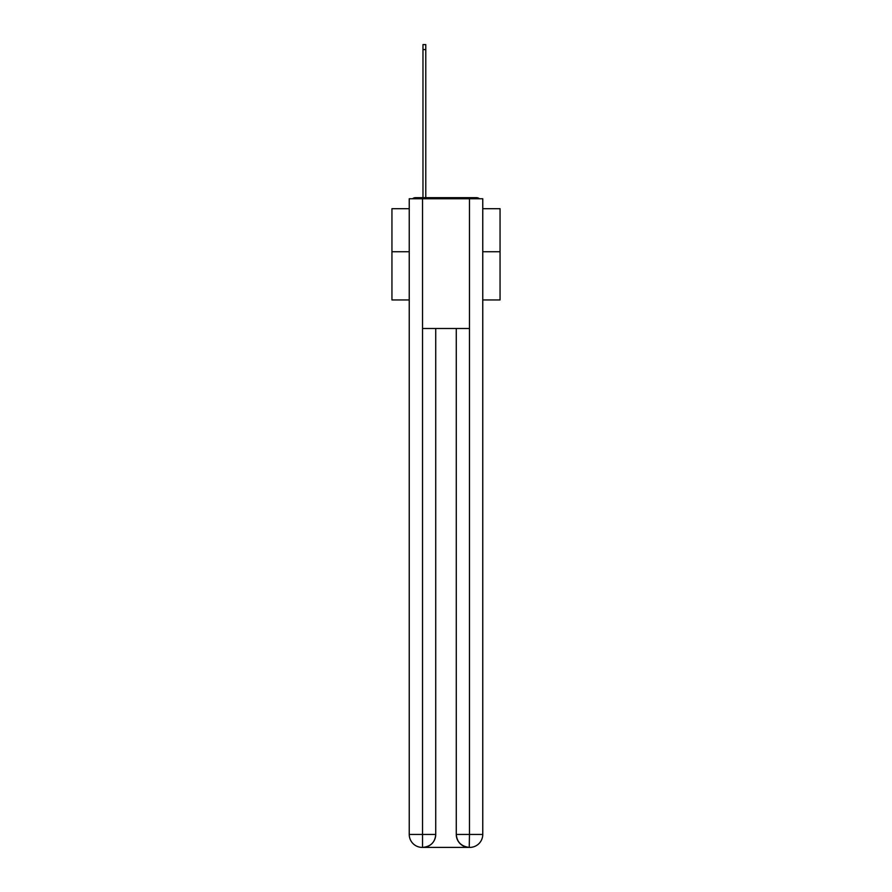 <?xml version="1.0" encoding="UTF-8"?>
<svg xmlns="http://www.w3.org/2000/svg" width="892" height="892" viewBox="0 0 892 892"><rect width="100%" height="100%" fill="white"/><g stroke="black" fill="none" stroke-linecap="round" stroke-linejoin="round"><path stroke-width="1.34" d="M482.762 299.946L500.055 299.946L500.055 208.706L482.762 208.706M409.238 251.734L391.945 251.734L391.945 208.706L409.238 208.706M391.945 251.734L391.945 299.946L409.238 299.946M479.45 198.76A4.326 4.326 0 0 0 476.596 197.678L415.404 197.678A4.326 4.326 0 0 0 412.55 198.76M500.055 251.734L482.762 251.734M415.404 197.678L422.975 197.678L422.975 44.6L425.785 44.6L425.785 197.678L429.13 197.678M462.87 197.678L476.596 197.678M422.54 198.76L422.54 328.49L469.46 328.49L469.46 198.76L409.238 198.76L409.238 834.433A12.967 12.967 0 0 0 422.217 847.4L469.248 847.4A12.967 12.967 0 0 1 456.269 834.433L456.269 328.49L456.269 834.433C456.927 842.07 461.253 846.397 469.248 847.4L469.46 834.433L482.762 834.433A12.967 12.967 0 0 1 469.783 847.4L469.549 847.4M469.46 198.76L482.762 198.76L482.762 834.433M435.731 328.49L435.731 834.433A12.967 12.967 0 0 1 422.752 847.4C430.78 846.564 435.106 842.238 435.731 834.433L435.731 328.49M409.238 834.433A12.967 12.967 0 0 0 422.217 847.4A12.967 12.967 0 0 1 409.238 834.433L422.54 834.433L422.54 847.4M435.731 834.433L422.54 834.433L422.54 328.49M456.269 834.433L469.46 834.433L469.46 328.49M422.975 49.573L425.785 49.573"/></g></svg>
